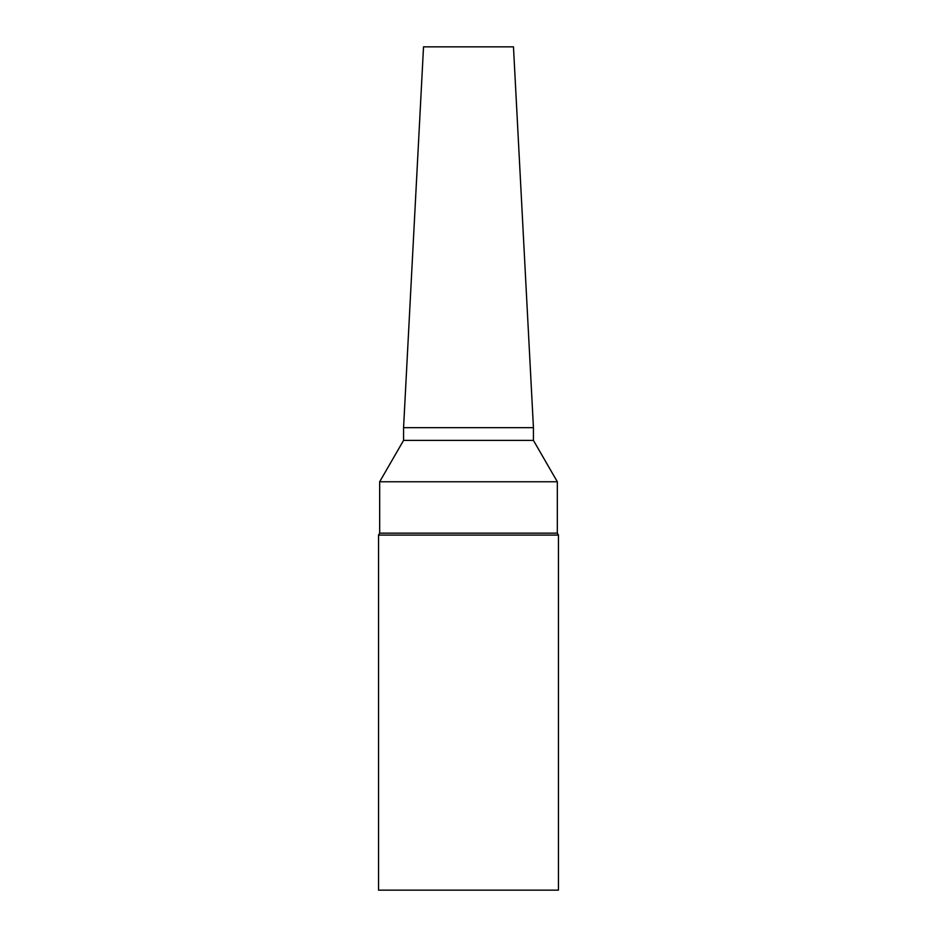 <?xml version="1.0" encoding="UTF-8"?>
<svg xmlns="http://www.w3.org/2000/svg" width="937" height="937" viewBox="0 0 937 937"><rect width="100%" height="100%" fill="white"/><g stroke="black" fill="none" stroke-linecap="round" stroke-linejoin="round"><path stroke-width="0.7" stroke-dasharray="4.68 3.51" d="M558.452 890.15L378.548 890.15M558.452 535.097L378.548 535.097M557.328 533.153L379.672 533.153M557.328 481.77L379.672 481.77M533.434 440.39L403.566 440.39M533.434 427.67L403.566 427.67M513.476 46.85L423.524 46.85"/><path stroke-width="1.41" d="M468.5 890.15L558.452 890.15L558.452 535.097L378.548 535.097L378.548 890.15L468.5 890.15M403.566 427.67L533.434 427.67L513.476 46.85L423.524 46.85L403.566 427.67L403.566 440.39L379.672 481.77L379.672 533.153L557.328 533.153L558.452 535.097M379.672 481.77L557.328 481.77L557.328 533.153M403.566 440.39L533.434 440.39L557.328 481.77M379.672 533.153L378.548 535.097M533.434 427.67L533.434 440.39"/></g></svg>
